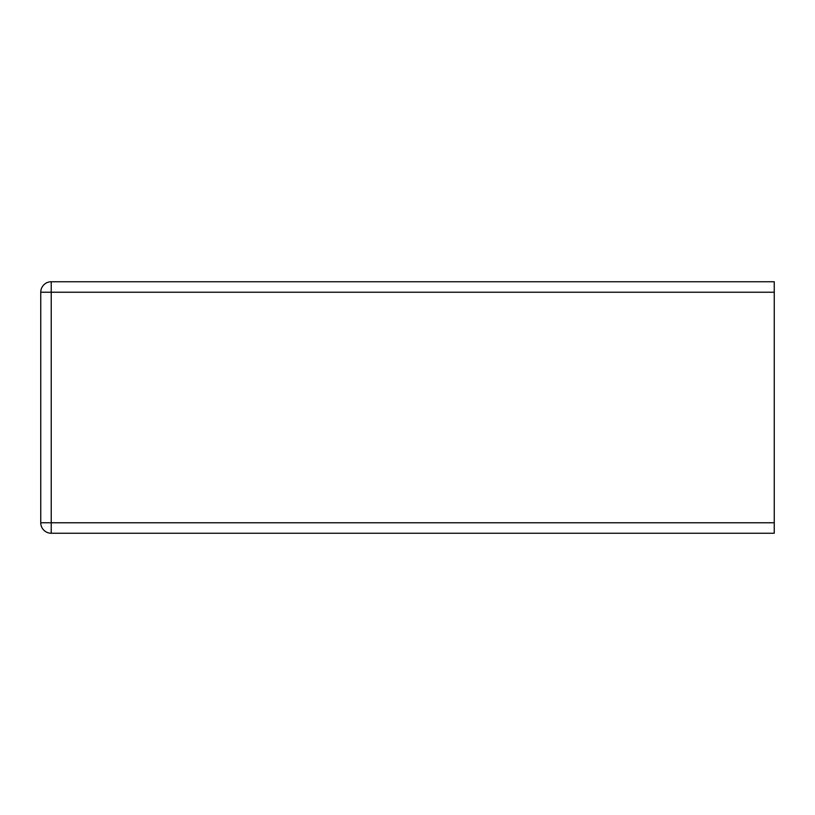 <?xml version="1.0" encoding="UTF-8"?>
<svg xmlns="http://www.w3.org/2000/svg" width="815" height="815" viewBox="0 0 815 815"><rect width="100%" height="100%" fill="white"/><g stroke="black" fill="none" stroke-linecap="round" stroke-linejoin="round"><path stroke-width="1.22" d="M51.233 533.244L774.25 533.244L774.25 281.756L51.233 281.756A10.483 10.483 0 0 0 40.75 292.239L40.75 522.761A10.483 10.483 0 0 0 51.233 533.244L51.233 522.761L40.75 522.761M40.75 292.239A10.483 10.483 0 0 1 51.233 281.756L51.233 292.239L40.75 292.239M774.25 292.239L51.233 292.239L51.233 522.761L774.25 522.761"/></g></svg>
